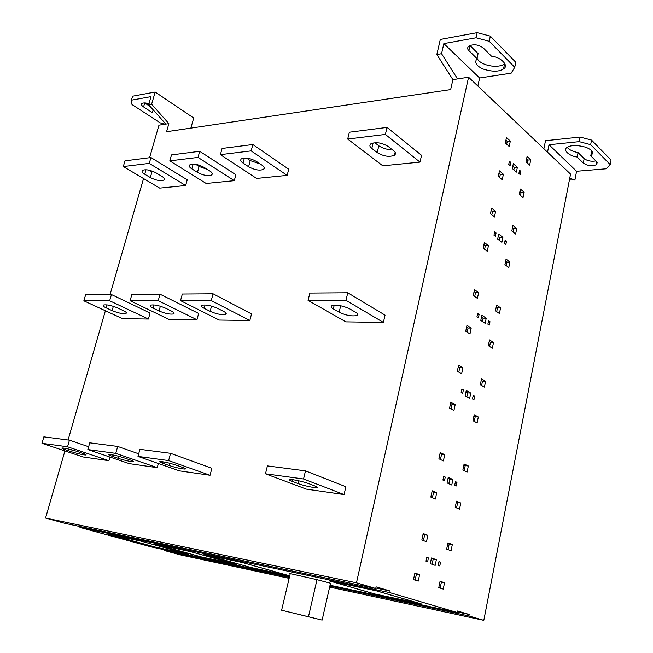<?xml version="1.0" encoding="UTF-8"?>
<svg xmlns="http://www.w3.org/2000/svg" width="653" height="653" viewBox="0 0 653 653"><rect width="100%" height="100%" fill="white"/><g stroke="black" fill="none" stroke-linecap="round" stroke-linejoin="round"><path stroke-width="0.98" d="M377.197 152.582L371.802 148.419C369.663 146.835 369.329 145.309 370.814 143.831C376.006 141.758 381.834 142.664 388.298 146.541L393.661 150.77C395.71 152.32 396.004 153.806 394.534 155.218C389.359 157.259 383.58 156.377 377.197 152.582L378.813 145.815C382.617 148.264 386.584 149.513 390.714 149.561M374.871 142.738L378.813 145.815M387.041 127.408L385.368 134.428L347.69 139.048L349.371 132.208L387.041 127.408L421.536 155.308L419.985 162.099L382.797 165.813L347.69 139.048M419.985 162.099L385.368 134.428M339.144 312.24L333.324 308.902C331.022 307.628 330.557 306.543 331.944 305.645C337.054 304.633 343.045 305.743 349.935 308.983L355.722 312.363C357.934 313.603 358.35 314.656 356.962 315.521C351.877 316.501 345.935 315.407 339.144 312.24L340.678 305.808M347.763 292.773L345.976 300.323L308.061 300.388L309.865 293.058L347.763 292.773L385.05 315.121L383.384 322.411L345.902 321.872L308.061 300.388M383.384 322.411L345.976 300.323M357.069 314.877L357.762 314.877M291.997 481.285C289.426 480.314 288.83 479.735 290.21 479.555C292.405 479.212 304.086 481.783 308.689 483.612L314.958 486.003C317.415 486.95 317.962 487.505 316.574 487.669C314.289 487.979 302.902 485.473 298.29 483.661L291.997 481.285L292.381 479.669M305.482 470.846L303.547 478.984L265.469 473.792L267.404 465.899L305.482 470.846L345.861 486.722L344.074 494.558L306.371 489.13L265.469 473.792M344.074 494.558L303.547 478.984M248.613 166.735L243.038 163.038C240.728 161.552 240.141 160.165 241.275 158.875C245.267 157.267 250.36 158.148 256.547 161.503L262.106 165.25C264.334 166.711 264.889 168.058 263.755 169.298C259.772 170.874 254.727 170.025 248.613 166.735L250.246 160.581L259.878 163.862M246.614 158.148L250.246 160.581M252.842 144.525L251.144 150.884L220.396 154.655L222.085 148.451L252.842 144.525L288.732 169.2L287.14 175.379L256.564 178.432L220.396 154.655M287.14 175.379L251.144 150.884M210.135 311.326L204.169 308.306C201.704 307.09 200.977 306.077 202.014 305.278C205.899 304.502 211.123 305.531 217.678 308.371L223.628 311.424C226.02 312.616 226.697 313.595 225.66 314.354C221.783 315.113 216.608 314.101 210.135 311.326L211.523 306.102M213.066 293.785L211.254 300.568L180.53 300.625L182.334 294.013L213.066 293.785L251.527 313.93L249.838 320.501L219.22 320.06L180.53 300.625M249.838 320.501L211.254 300.568M225.807 313.693L226.224 313.701M162.711 463.255C159.969 462.291 159.112 461.712 160.124 461.532C163.911 461.736 169.266 462.936 176.188 465.14L182.579 467.393C185.232 468.332 186.04 468.887 185.011 469.058C181.248 468.846 175.943 467.662 169.111 465.499L162.711 463.255L163.103 461.81M170.555 453.313L168.621 460.577L137.987 456.398L139.913 449.329L170.555 453.313L211.858 468.242L210.054 475.262L179.469 470.854L137.987 456.398M210.054 475.262L168.621 460.577M197.443 172.368L191.835 168.849C189.468 167.405 188.79 166.074 189.794 164.858C193.37 163.43 198.186 164.287 204.234 167.446L209.833 171.004C212.127 172.416 212.764 173.714 211.76 174.89C208.193 176.302 203.418 175.461 197.443 172.368L199.075 166.458L207.401 169.453M195.818 164.401L199.075 166.458M199.712 151.3L198.022 157.397L169.813 160.858L171.51 154.9L199.712 151.3L235.88 174.735L234.288 180.661L206.168 183.469L169.813 160.858M234.288 180.661L198.022 157.397M159.03 310.959L153.055 308.069C150.533 306.877 149.717 305.906 150.614 305.147C154.084 304.453 159.022 305.441 165.421 308.126L171.396 311.048C173.837 312.216 174.612 313.171 173.706 313.889C170.237 314.575 165.348 313.595 159.03 310.959L160.344 306.224M160.009 294.185L158.206 300.674L130.102 300.723L131.898 294.389L160.009 294.185L198.643 313.448L196.953 319.741L168.866 319.341L130.102 300.723M196.953 319.741L158.206 300.674M111.802 456.153C109.01 455.198 108.055 454.627 108.937 454.439C112.324 454.627 117.377 455.77 124.103 457.875L130.494 460.063C133.204 461.002 134.11 461.557 133.212 461.72C129.841 461.54 124.837 460.406 118.193 458.333L111.802 456.153L112.185 454.798M117.695 446.44L115.769 453.362L87.837 449.558L89.755 442.816L117.695 446.44L138.689 453.811M158.361 463.499L157.242 467.654L129.261 463.63L87.837 449.558M157.242 467.654L115.769 453.362M150.337 177.551L144.721 174.204C142.313 172.8 141.546 171.519 142.436 170.376C145.66 169.078 150.231 169.927 156.149 172.906L161.756 176.294C164.099 177.673 164.817 178.922 163.927 180.024C160.711 181.297 156.181 180.473 150.337 177.551L151.961 171.87L149.268 170.253M150.949 157.528L149.259 163.381L123.303 166.556L124.984 160.834L150.949 157.528L187.231 179.828L185.64 185.517L159.691 188.113L123.303 166.556M185.64 185.517L149.259 163.381M112.112 310.624L106.145 307.857C103.574 306.681 102.684 305.743 103.468 305.024C106.586 304.404 111.263 305.359 117.507 307.906L123.474 310.706C125.964 311.856 126.813 312.771 126.021 313.464C122.911 314.069 118.275 313.13 112.112 310.624L113.344 306.322M111.443 294.544L109.647 300.764L83.845 300.804L85.633 294.74L111.443 294.544L150.084 313.016L148.402 319.048L122.544 318.68L83.845 300.804M148.402 319.048L109.647 300.764M65.21 449.656C62.37 448.701 61.341 448.138 62.108 447.958C65.153 448.121 69.944 449.215 76.483 451.231L82.849 453.37C85.608 454.3 86.588 454.847 85.804 455.01C82.768 454.839 78.025 453.762 71.569 451.778L65.21 449.656L65.578 448.382M69.447 440.171L67.537 446.783L41.972 443.297L43.865 436.849L69.447 440.171L88.637 446.742M109.908 457.051L108.896 460.692L83.2 456.994L41.972 443.297M108.896 460.692L67.537 446.783M174.049 313.228L173.894 313.791M376.65 590.883L330.394 581.162L374.895 594.001L420.426 603.674M420.418 603.731L376.642 590.924M374.7 594.001L329.104 580.844L376.854 590.924L421.683 604.041L374.716 593.944M298.454 614.318L314.477 618.244L298.437 614.367M290.144 574.011C288.838 573.538 288.871 573.399 290.242 573.603L281.614 610.229L322.133 620.097L308.461 616.75L316.983 579.684L330.5 583.227L322.133 620.081M281.614 610.229L308.461 616.75M290.242 573.603L316.983 579.684M242.932 562.649L205.164 554.715L250.891 567.506L288.406 575.473M288.397 575.513L242.916 562.69M250.842 567.522L203.997 554.43L242.965 562.657L289.548 575.799L250.85 567.49M235.815 564.282L190.015 551.516L155.39 544.202L201.304 556.903L235.823 564.249M201.295 556.936L154.263 543.933L190.007 551.475L236.925 564.551L201.304 556.903M141.481 541.231L109.606 534.538L155.528 547.124L187.411 553.907M187.403 553.932L141.472 541.264M155.561 547.165L108.52 534.268L141.415 541.215L188.464 554.193L155.569 547.132M552.307 267.991L553.475 261.992M525.412 406.354L526.636 400.028M496.851 553.279L498.149 546.594M153.577 110.308L156.263 113.312M153.194 109.884L152.378 112.691L143.562 106.921L144.721 102.962L150.312 106.643M150.508 104.415C146.623 102.774 143.725 102.488 141.807 103.558C141.113 104.611 141.701 105.729 143.562 106.921M165.291 124.184L160.181 122.862L132.004 104.537L131.416 100.17L150.99 96.628L148.615 104.749L151.61 104.227L155.169 92.032L132.6 96.195L131.416 100.17M155.169 92.032L193.696 118.022L190.856 128.11M496.068 232.958L494.664 231.856L493.97 235.202L495.374 236.296L496.068 232.958L494.419 233.039M506.524 241.194L505.161 240.116L504.483 243.422L505.846 244.491L506.524 241.194L504.932 241.259M498.712 234.076L497.676 239.063L501.879 242.345L502.9 237.374L498.712 234.076M499.243 240.288L499.814 237.512L502.9 237.374M499.814 237.512L498.255 236.288M512.94 225.522L511.821 230.991L515.617 234.052L516.727 228.599L512.94 225.522M513.005 231.946L513.658 228.754L516.727 228.599M513.658 228.754L512.474 227.791M523.037 197.63L524.13 192.268L520.408 189.035L519.306 194.414L523.037 197.63M520.474 195.427L521.078 192.488L524.13 192.268M521.078 192.488L519.91 191.484M509.128 162.524L510.76 162.368L509.413 161.16L508.736 164.401L510.091 165.601L510.76 162.368M513.323 163.699L512.319 168.531L516.376 172.131L517.372 167.315L513.323 163.699M513.821 169.87L514.295 167.592L517.372 167.315M514.295 167.592L512.793 166.246M519.551 170.213L518.898 173.412L520.212 174.588L520.874 171.388L519.551 170.213M519.282 171.527L520.874 171.388M529.665 165.111L530.75 159.814L527.085 156.442L526 161.773L529.665 165.111M527.142 162.817L527.697 160.099L530.75 159.814M527.697 160.099L526.555 159.046M509.201 146.476L510.336 141.072L506.467 137.522L505.332 142.95L509.201 146.476M506.663 144.166L507.242 141.407L510.336 141.072M507.242 141.407L505.912 140.183M502.239 179.746L503.39 174.245L499.463 170.841L498.304 176.367L502.239 179.746M499.659 177.534L500.296 174.514L503.39 174.245M500.296 174.514L498.941 173.339M494.443 217L495.611 211.409L491.619 208.16L490.436 213.776L494.443 217M491.815 214.886L492.509 211.596L495.611 211.409M492.509 211.596L491.129 210.478M508.777 267.575L509.911 262.041L506.059 259.102L504.924 264.661L508.777 267.575M506.132 265.575L506.834 262.122L509.911 262.041M506.834 262.122L505.626 261.208M484.599 249.291L485.334 245.773L488.444 245.65L484.387 242.549L483.187 248.23L487.269 251.307L488.444 245.65M485.334 245.773L483.93 244.704M489.987 321.684L488.566 320.729L487.864 324.149L489.285 325.096L489.987 321.684L488.379 321.66M479.114 314.395L477.661 313.424L476.935 316.885L478.396 317.856L479.114 314.395L477.457 314.387M496.639 305.114L495.472 310.795L499.414 313.513L500.573 307.857L496.639 305.114M496.704 311.644L497.488 307.841L500.573 307.857M497.488 307.841L496.256 306.992M477.416 298.364L478.625 292.593L474.47 289.695L473.254 295.499L477.416 298.364M474.69 296.486L475.506 292.609L478.625 292.593M475.506 292.609L474.07 291.613M486.216 318.182L481.865 315.26L480.788 320.427L485.155 323.325L486.216 318.182L483.114 318.15L481.49 317.064M482.412 321.505L483.114 318.15M466.977 325.325L465.736 331.234L469.972 333.944L471.205 328.059L466.977 325.325M467.197 332.165L468.07 328.002L471.205 328.059M468.07 328.002L466.617 327.063M492.346 348.212L493.513 342.482L489.513 339.903L488.338 345.649L492.346 348.212M489.587 346.449L490.419 342.401L493.513 342.482M490.419 342.401L489.162 341.592M484.42 387.098L485.603 381.279L481.53 378.862L480.33 384.715L484.42 387.098M481.612 385.458L482.502 381.115L485.603 381.279M482.502 381.115L481.228 380.356M458.806 372.137L459.745 367.663L462.887 367.802L458.586 365.256L457.32 371.263L461.638 373.785L462.887 367.802M459.745 367.663L458.259 366.782M461.891 389.025L461.149 392.6L462.659 393.441L463.401 389.874L461.891 389.025M461.736 389.776L463.401 389.874M474.658 396.249L473.196 395.416L472.47 398.95L473.939 399.775L474.658 396.249L473.041 396.142M469.662 398.363L470.756 393.049L466.25 390.494L465.14 395.832L469.662 398.363M466.822 396.771L467.638 392.861L470.756 393.049M467.638 392.861L465.956 391.906M474.266 421.397L475.213 416.753L478.322 416.998L474.184 414.753L472.96 420.703L477.114 422.924L478.322 416.998M475.213 416.753L473.915 416.051M453.949 410.508L455.223 404.452L450.839 402.077L449.558 408.166L453.949 410.508M451.076 408.974L452.072 404.231L455.223 404.452M452.072 404.231L450.562 403.407M443.403 460.912L444.701 454.7L440.22 452.562L438.914 458.798L443.403 460.912M440.465 459.524L441.542 454.366L444.701 454.7M441.542 454.366L440 453.631M467.107 472.021L468.332 465.989L464.103 463.973L462.863 470.029L467.107 472.021M464.185 470.65L465.214 465.638L468.332 465.989M465.214 465.638L463.891 465.009M456.969 482.338L455.443 481.645L454.692 485.31L456.218 485.995L456.969 482.338L455.345 482.134M451.77 485.016L452.913 479.506L448.219 477.384L447.068 482.918L451.77 485.016M448.815 483.702L449.762 479.114L452.913 479.506M449.762 479.114L448.023 478.331M444.481 480.755L445.256 477.057L443.681 476.347L442.914 480.053L444.481 480.755M443.583 476.853L445.256 477.057M435.429 499.006L436.751 492.721L432.188 490.77L430.858 497.088L435.429 499.006M432.441 497.749L433.584 492.297L436.751 492.721M433.584 492.297L432.008 491.627M459.532 509.152L460.789 503.006L456.48 501.169L455.214 507.34L459.532 509.152M456.569 507.903L457.663 502.573L460.789 503.006M457.663 502.573L456.308 502.002M423.438 540.611L424.662 534.791L427.837 535.313L423.185 533.574L421.83 540.023L426.491 541.729L427.837 535.313M424.662 534.791L423.054 534.195M451.06 550.732L452.333 544.496L447.942 542.855L446.66 549.116L451.06 550.732M448.04 549.622L449.191 543.973L452.333 544.496M449.191 543.973L447.819 543.459M428.417 557.923L426.793 557.36L425.993 561.196L427.625 561.751L428.417 557.923L426.736 557.621M435.184 565.367L436.359 559.67L431.494 557.972L430.303 563.694L435.184 565.367M432.115 564.314L433.2 559.107L436.359 559.67M433.2 559.107L431.388 558.47M440.563 562.151L438.979 561.604L438.204 565.384L439.787 565.931L440.563 562.151L438.93 561.858M443.24 589.088L444.538 582.737L440.073 581.284L438.767 587.667L443.24 589.088M440.171 588.108L441.387 582.125L444.538 582.737M441.387 582.125L439.991 581.676M418.246 581.129L419.61 574.624L414.875 573.089L413.504 579.619L418.246 581.129M415.145 580.142L416.426 574.011L419.61 574.624M416.426 574.011L414.794 573.481M375.826 588.027L390.11 591.014L376.079 586.851L375.72 588.484L356.473 582.811L468.576 77.209L570.559 174.082L483.808 620.35L468.878 615.95L469.164 614.473L457.508 611.012L457.206 612.506L389.768 592.622L390.11 591.014M64.925 450.929L45.555 518.049L65.373 523.461L375.72 588.484M45.555 518.049L356.473 582.811M457.32 611.943L469.164 614.473M491.448 56.158L483.391 48.077C478.314 44.445 473.384 43.824 468.601 46.232C467.246 47.734 467.336 49.187 468.862 50.591L476.984 58.574C474.249 62.476 476.315 65.969 483.163 69.038C492.182 71.871 498.884 71.871 503.259 69.038C509.56 66.035 501.039 56.958 491.448 56.158M477.057 58.207C479.914 65.39 497.864 68.973 504.598 63.863L504.891 63.61M468.862 50.591L469.98 45.571L478.078 53.587L476.984 58.574M490.346 36.152L489.219 41.286L514.727 67.283L515.788 62.288L490.346 36.152L477.18 32.65L476.037 37.784L489.219 41.286M436.841 54.517L452.888 79.642L457.557 78.915L441.55 53.693L436.841 54.517L440.31 39.449L477.18 32.65M441.55 53.693L443.86 43.604L476.037 37.784M514.727 67.283L511.177 73.16L479.612 77.993L443.86 43.604M479.612 77.993L477.857 86.025M591.194 155.447C593.969 152.533 592.132 149.782 585.676 147.194C577.162 144.974 571.048 145.007 567.326 147.309C562.127 149.79 569.351 156.198 577.187 157.03L578.052 152.565L584.166 158.614C587.422 160.924 591.324 161.699 595.854 160.924M577.187 157.03L583.317 163.054C587.724 165.96 592.222 166.458 596.801 164.556L596.785 161.854L590.72 155.773L591.83 151.104M567.204 147.382C569.465 149.953 573.081 151.676 578.052 152.565M591.536 140.077L590.655 144.664L610.196 164.58L611.028 160.099L591.536 140.077L580.076 137.057L579.187 141.644L590.655 144.664M543.876 148.737L545.5 140.713L580.076 137.057M547.524 152.198L549.018 144.746L579.187 141.644M610.196 164.58L606.131 168.784L576.591 171.266L549.018 144.746M576.591 171.266L574.901 180.016L569.416 179.967M574.901 180.016L569.751 178.236M457.557 78.915L468.576 77.209M452.888 79.642L450.643 89.6L166.564 131.71L168.874 123.629L151.61 104.227M148.615 104.749L165.878 124.094L158.957 125.172L149.57 157.7M168.874 123.629L165.878 124.094M289.361 577.358L164.009 550.406L180.261 554.846L289.124 578.338M329.626 587.08L483.808 620.35M468.878 615.95L329.855 586.059M164.009 550.406L164.189 549.704M389.768 592.622L79.944 527.444L151.398 546.961L289.54 576.575M330.043 585.251L457.206 612.506M79.944 527.444L80.197 526.563M143.546 178.555L110.063 294.552M105.386 310.755L68.083 440M371.802 148.419L373.116 142.95M333.324 308.902L334.205 305.22M298.29 483.661L298.96 480.845M243.038 163.038L244.369 158.067M204.169 308.306L205.058 304.984M169.111 465.499L169.715 463.222M191.835 168.849L193.149 164.156M153.055 308.069L153.928 304.935M118.193 458.333L118.764 456.284M144.721 174.204L146.003 169.772M106.145 307.857L106.994 304.902M71.569 451.778L72.108 449.917M584.166 158.614L583.317 163.054M394.477 155.259L395.147 152.386M356.913 315.538L357.371 313.603M316.574 487.669L316.77 486.82M263.722 169.323L264.228 167.397M225.636 314.371L225.971 313.081M185.011 469.058L185.158 468.495M211.735 174.906L212.176 173.298M173.682 313.905L173.976 312.828M133.212 461.72L133.343 461.255M163.911 180.04L164.295 178.685M126.013 313.464L126.266 312.567M504.598 63.863L503.528 68.834M591.928 151.243L591.112 155.504M597.168 162.311L596.736 164.613"/></g></svg>
